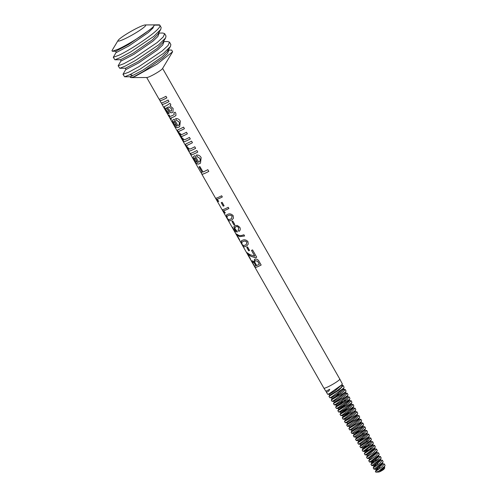 <?xml version="1.0" encoding="UTF-8"?>
<svg xmlns="http://www.w3.org/2000/svg" width="497" height="497" viewBox="0 0 497 497"><rect width="100%" height="100%" fill="white"/><g stroke="black" fill="none" stroke-linecap="round" stroke-linejoin="round"><path stroke-width="0.75" d="M197.682 162.643L194.923 157.599L194.265 158.555L194.961 160.543L197.682 162.643L194.768 157.704M176.889 126.188L174.13 121.138L173.472 122.1L174.161 124.088L176.889 126.188L174.012 121.218M146.696 77.507L158.997 99.065A9.157 1.069 150.3 0 0 161.009 98.673A9.157 1.069 150.3 0 0 165.973 96.294L166.862 97.847A9.157 1.069 150.3 0 1 161.898 100.232A9.157 1.069 150.3 0 1 159.885 100.618L161.127 102.804A9.157 1.069 150.3 0 0 163.14 102.413A9.157 1.069 150.3 0 0 168.104 100.027L168.992 101.587A9.157 1.069 150.3 0 1 164.029 103.966A9.157 1.069 150.3 0 1 162.016 104.358L168.949 116.509A9.157 1.069 150.3 0 0 169.347 116.596L168.545 115.198A9.157 1.069 150.3 0 0 169.11 115.08L169.912 116.478A9.157 1.069 150.3 0 0 170.962 116.118A9.157 1.069 150.3 0 0 173.565 114.956L174.261 114.527L173.857 113.005L175.056 112.173L175.82 113.198L175.95 115.521L174.404 116.54A9.157 1.069 150.3 0 1 171.85 117.677A9.157 1.069 150.3 0 1 170.8 118.037L171.422 119.131A9.157 1.069 150.3 0 1 170.856 119.249L170.235 118.156A9.157 1.069 150.3 0 1 169.837 118.069L189.922 153.281A9.157 1.069 150.3 0 0 189.947 153.312L190.836 154.871A9.157 1.069 150.3 0 1 190.811 154.834L197.203 166.054A9.157 1.069 150.3 0 1 197.203 166.054L200.863 172.459A9.157 1.069 150.3 0 0 202.136 172.31L199.024 166.862A9.157 1.069 150.3 0 0 199.751 166.601A9.157 1.069 150.3 0 0 199.9 166.538L203.012 171.993A9.157 1.069 150.3 0 0 207.827 169.67L208.802 171.384A9.014 1.05 150.3 0 1 203.932 173.702A9.014 1.05 150.3 0 1 201.95 174.087L201.068 172.534M192.445 142.701A9.014 1.05 150.3 0 1 187.829 144.938L187.263 145.23M195.644 148.311A9.014 1.05 150.3 0 1 190.78 150.641A9.014 1.05 150.3 0 1 189.189 151.113L188.326 149.603M197.781 152.063A9.157 1.069 150.3 0 1 192.817 154.449A9.157 1.069 150.3 0 1 191.202 154.921L190.314 153.368A9.157 1.069 150.3 0 0 191.929 152.89A9.157 1.069 150.3 0 0 196.893 150.51L197.781 152.063A9.014 1.05 150.3 0 1 192.911 154.381A9.014 1.05 150.3 0 1 191.32 154.853L190.463 153.343M200.49 163.171L198.446 164.085C196.949 163.998 195.644 162.823 194.532 160.568C193.19 158.512 192.998 157.058 193.948 156.201L193.985 156.17M198.812 162.14C200.216 161.351 200.54 160.065 199.782 158.282L197.166 156.617L196.433 155.021M199.272 161.829L198.738 162.196C200.167 161.395 200.502 160.102 199.751 158.319L197.11 156.667L196.383 155.07C198.452 154.828 200.036 155.679 201.148 157.611L200.465 163.19L198.353 164.147C196.837 164.066 195.526 162.898 194.414 160.637C193.072 158.586 192.886 157.127 193.855 156.263L193.936 156.207M184.437 128.661A9.014 1.05 150.3 0 1 179.69 130.947L179.125 131.233M187.375 133.817A9.157 1.069 150.3 0 1 182.418 136.197C181.616 136.389 181.523 137.017 182.138 138.073L184.412 139.713L185.288 139.44A9.157 1.069 150.3 0 0 189.419 137.402L190.308 138.961A9.157 1.069 150.3 0 1 185.344 141.341A9.157 1.069 150.3 0 1 183.728 141.819L182.84 140.26A9.157 1.069 150.3 0 0 183.399 140.142L181.343 137.725L180.66 135.234L178.46 132.674C177.336 130.916 177.292 129.885 178.336 129.599A9.157 1.069 150.3 0 0 178.591 129.5A9.157 1.069 150.3 0 0 183.555 127.12L184.443 128.68A9.157 1.069 150.3 0 1 179.603 131.009L179.479 131.059C178.69 131.233 178.603 131.86 179.218 132.947L181.504 134.606L181.952 134.47A9.157 1.069 150.3 0 0 186.487 132.258L187.375 133.817A9.014 1.05 150.3 0 1 182.505 136.135L182.107 136.346M190.301 138.943A9.014 1.05 150.3 0 1 185.437 141.278A9.014 1.05 150.3 0 1 183.847 141.744L182.983 140.241M173.062 119.808L174.217 119.205L177.945 125.741C179.367 124.94 179.709 123.647 178.957 121.864L176.317 120.206L175.59 118.615C177.653 118.373 179.243 119.218 180.355 121.15L179.672 126.735L177.559 127.692C176.044 127.611 174.733 126.443 173.621 124.182C172.279 122.132 172.092 120.672 173.062 119.808L173.192 119.715M179.69 126.716L177.653 127.63C176.155 127.543 174.851 126.368 173.739 124.113C172.397 122.057 172.204 120.597 173.155 119.74L173.142 119.746M178.019 125.685C179.423 124.896 179.746 123.61 178.988 121.827L176.373 120.162L175.64 118.566M178.479 125.374L177.945 125.741M175.963 115.509L174.453 116.497A9.014 1.05 150.3 0 1 171.937 117.615A9.014 1.05 150.3 0 1 170.906 117.969L170.8 118.037M174.261 114.527L173.888 112.968M171.39 111.017L171.533 108.756L168.968 106.93L167.334 107.414L169.067 109.576C169.682 110.744 170.44 111.235 171.341 111.061L171.633 110.85M169.179 113.732C167.905 113.434 166.743 112.198 165.694 110.017C164.613 108.358 164.234 107.172 164.569 106.457L165.215 106.172A9.157 1.069 150.3 0 0 165.271 106.153A9.157 1.069 150.3 0 0 166.638 105.569L169.968 103.301L170.856 104.861L170.049 105.898L173.086 108.414L172.999 112.092L172.36 112.539C171.161 112.999 170.073 112.633 169.098 111.427L166.389 107.793L165.588 108.576L166.278 110.266L168.29 112.204L169.079 113.794C167.793 113.509 166.625 112.272 165.576 110.085C164.495 108.427 164.122 107.24 164.464 106.526L164.507 106.495M170.875 104.83L170.049 105.898M168.986 101.574A9.014 1.05 150.3 0 1 164.122 103.904A9.014 1.05 150.3 0 1 162.14 104.289L161.345 102.891M166.849 97.834A9.014 1.05 150.3 0 1 161.985 100.164A9.014 1.05 150.3 0 1 160.009 100.549L159.208 99.158M222.333 196.949A9.014 1.05 150.3 0 1 218.276 198.85A9.014 1.05 150.3 0 1 216.959 199.272L218.761 201.31A9.157 1.069 150.3 0 1 218.202 201.478L215.568 198.166A9.157 1.069 150.3 0 0 217.5 197.713A9.157 1.069 150.3 0 0 221.656 195.762L222.339 196.961A9.157 1.069 150.3 0 1 218.183 198.912A9.157 1.069 150.3 0 1 216.847 199.34M228.906 208.467A9.014 1.05 150.3 0 1 224.849 210.374A9.014 1.05 150.3 0 1 223.538 210.796L225.334 212.834A9.157 1.069 150.3 0 1 224.774 213.002L222.14 209.691A9.157 1.069 150.3 0 0 224.072 209.237A9.157 1.069 150.3 0 0 228.229 207.286L228.912 208.485A9.157 1.069 150.3 0 1 224.756 210.436A9.157 1.069 150.3 0 1 223.426 210.865M227.999 215.773L227.067 216.214L227.191 218.133L228.117 219.351L229.887 219.438L231.54 218.531L232.093 216.164C230.695 214.984 229.334 214.853 227.999 215.773L227.117 216.183M231.565 218.512L232.136 216.127C230.738 214.94 229.39 214.803 228.092 215.71M232.261 219.68L230.664 220.575C229.347 221.24 228.148 220.388 227.054 218.021L226.464 214.971M235.764 230.757L234.46 229.204L233.95 226.564L234.957 225.644L237.311 225.433L239.765 227.241C240.623 229.018 240.349 230.397 238.958 231.378L238.169 230.229L238.715 227.775C237.864 226.607 236.858 226.29 235.696 226.818L234.839 228.111L235.286 229.316L236.771 230.689L237.367 231.925L237.032 231.956L234.621 231.546L232.093 227.104A9.157 1.069 150.3 0 0 232.391 227.117L234.367 230.577L235.764 230.757L234.565 229.136L234.044 226.495L235.031 225.588M239.355 231.086L239.02 231.329L238.237 230.173L238.753 227.732C237.908 226.564 236.914 226.241 235.771 226.762L235.379 226.992M237.454 231.863L234.746 231.478L232.267 227.123M244.617 235.938L239.796 236.584L236.907 235.038L239.647 239.84A9.157 1.069 150.3 0 1 239.349 239.827L235.926 233.826A9.157 1.069 150.3 0 0 236.156 233.845L239.038 235.472L241.3 235.535L243.909 234.77L244.592 235.976L239.709 236.647L236.907 235.038M242.791 241.704L241.859 242.145L241.977 244.064L242.903 245.282L244.679 245.363L246.332 244.462L246.879 242.095C245.487 240.915 244.12 240.784 242.791 241.704L241.909 242.114M246.357 244.437L246.922 242.051C245.53 240.871 244.182 240.728 242.878 241.635M247.034 245.624L245.363 246.562C244.021 247.233 242.809 246.388 241.722 244.021L241.194 240.933L242.107 240.498C244.046 239.293 245.99 239.641 247.928 241.554L248.245 244.102L247.034 245.624L245.456 246.5C244.139 247.164 242.934 246.313 241.846 243.952L241.256 240.896M256.7 257.204A9.014 1.05 150.3 0 1 255.669 257.732L251.035 256.272L247.897 254.153L250.531 259.055A9.157 1.069 150.3 0 1 250.283 259.03L246.587 252.544A9.157 1.069 150.3 0 0 246.835 252.569L249.991 254.681L254.744 256.129L251.494 250.432A9.157 1.069 150.3 0 0 252.532 249.898L256.713 257.222A9.157 1.069 150.3 0 1 255.626 257.775L250.942 256.34L247.779 254.228M254.744 256.129L251.544 250.407M255.234 260.739L257.601 261.242L259.366 264.236L257.645 261.198L255.197 260.77M253.998 261.795L254.706 259.291C256.589 258.707 258.073 259.446 259.154 261.509L261.161 265.025A9.157 1.069 150.3 0 1 257.005 266.976A9.157 1.069 150.3 0 1 255.079 267.429L253.079 263.926C251.936 262.18 251.6 261.124 252.06 260.763L253.998 261.795L254.768 259.241M261.155 265.007A9.014 1.05 150.3 0 1 257.098 266.908A9.014 1.05 150.3 0 1 255.197 267.361L253.197 263.851C252.06 262.105 251.718 261.055 252.172 260.695M379.174 470.858L380.255 470.939L384.802 467.857L384.007 469.093A3.038 0.354 150.3 0 1 382.143 470.46A3.038 0.354 150.3 0 1 379.422 471.864A3.038 0.354 150.3 0 1 378.863 472.026L375.962 472.15A5.684 0.665 -29.7 0 0 377.012 471.852A5.684 0.665 -29.7 0 0 379.174 470.858L384.895 465.981L385.032 465.304L384.33 463.962L381.665 467.155L375.39 471.473L376.154 470.156L382.808 463.949L382.094 463.713M375.384 471.473L375.769 472.094A5.684 0.665 -29.7 0 0 375.962 472.15M145.261 24.943A15.972 1.864 150.3 0 1 138.539 31.162A15.972 1.864 150.3 0 1 121.504 40.257A15.972 1.864 150.3 0 1 118.093 40.437A15.972 1.864 150.3 0 1 127.816 33.243A15.972 1.864 150.3 0 1 142.229 25.788A15.972 1.864 150.3 0 1 145.261 24.943L158.959 24.85A28.174 3.286 150.3 0 1 159.804 25.136C163.122 28.273 132.32 48.936 118.969 55.223L113.285 57.31L116.192 52.278M147.727 31.193L128.437 44.581L115.758 51.234L112.341 51.259L118.062 49.222C125.704 45.767 140.135 37.25 147.727 31.193C152.281 27.962 154.412 25.937 154.12 25.123L159.804 25.136L161.158 27.521L160.761 29.435L153.747 36.374L130.549 52.011L120.33 57.602L114.913 59.777L113.285 57.31M158.649 33.063L162.879 33.044L164.656 33.647L163.221 36.977L157.238 42.5L134.041 58.137L123.821 63.728L118.137 65.815L121.044 60.783M164.656 33.647L166.01 36.026L165.613 37.94L158.599 44.879L135.401 60.516L125.182 66.107L119.765 68.282L118.137 65.815M163.501 41.568L167.731 41.549L169.508 42.152L168.073 45.482L162.09 51.005L138.893 66.641L128.673 72.233L122.989 74.32L125.896 69.294M169.508 42.152L170.862 44.531L170.465 46.445L163.451 53.384L140.253 69.021L130.034 74.612L124.617 76.786L122.989 74.32M172.621 51.756L162.494 68.617A9.157 1.069 150.3 0 1 156.922 72.748A9.157 1.069 150.3 0 1 148.659 77.016A9.157 1.069 150.3 0 1 146.919 77.501L131.102 77.613L135.203 76.364L157.17 64.094L172.621 51.756L171.639 50.06L168.353 50.073M162.606 68.431L339.786 379.068A9.157 1.069 150.3 0 1 339.793 379.074A9.157 1.069 150.3 0 1 334.91 383.013A9.157 1.069 150.3 0 1 325.895 387.753A9.157 1.069 150.3 0 1 323.882 388.145A9.157 1.069 150.3 0 1 323.882 388.138L201.825 174.155A9.157 1.069 150.3 0 1 201.844 173.956L201.03 172.534M230.577 220.637C229.229 221.302 228.017 220.457 226.936 218.096L226.402 215.008L227.315 214.574C229.26 213.362 231.198 213.716 233.136 215.623L233.453 218.171L232.242 219.693L230.577 220.637M208.802 171.384A9.157 1.069 150.3 0 1 203.838 173.764A9.157 1.069 150.3 0 1 201.825 174.155M188.674 149.529L186.71 146.857C185.772 145.385 185.543 144.372 186.002 143.819L186.766 143.478A9.157 1.069 150.3 0 0 191.562 141.16L192.451 142.72A9.157 1.069 150.3 0 1 187.742 145L187.493 145.105C186.735 145.373 186.698 146.087 187.381 147.255L189.761 149.088L190.45 148.883A9.157 1.069 150.3 0 0 194.762 146.77L195.65 148.323A9.157 1.069 150.3 0 1 190.686 150.709A9.157 1.069 150.3 0 1 189.071 151.187L188.183 149.628A9.157 1.069 150.3 0 0 188.674 149.529L186.592 146.926C185.654 145.453 185.424 144.441 185.903 143.888L185.959 143.844M177.92 129.804L178.336 129.599M169.837 118.069A9.157 1.069 150.3 0 1 169.831 118.056L168.943 116.354M172.999 112.092L172.31 112.583C171.092 113.055 169.999 112.695 169.017 111.49L166.296 107.855L165.588 108.576M162.016 104.358A9.157 1.069 150.3 0 1 162.034 104.159L161.308 102.891M159.885 100.618A9.157 1.069 150.3 0 1 159.897 100.419L159.177 99.151M170.856 104.861L170.589 105.339M193.855 156.263L195.01 155.66L198.738 162.196M234.454 225.936L234.957 225.644M239.33 231.105L239.02 231.329M235.771 226.762L235.292 227.048M254.321 259.527L254.706 259.291M224.104 205.789A9.157 1.069 150.3 0 1 223.228 206.174L221.246 202.695A9.157 1.069 150.3 0 0 222.116 202.304L224.104 205.789M234.783 224.514A9.157 1.069 150.3 0 1 233.913 224.899L231.925 221.42A9.157 1.069 150.3 0 0 232.795 221.035L234.783 224.514M249.569 250.438A9.157 1.069 150.3 0 1 248.699 250.83L246.717 247.344A9.157 1.069 150.3 0 0 247.587 246.959L249.569 250.438A9.014 1.05 150.3 0 1 248.78 250.768L246.804 247.307M182.505 136.135L182.157 136.315M112.341 51.259L111.968 50.644L118.093 40.437M129.642 74.805L132.016 75.035L130.407 77.37L131.102 77.613M326.454 392.307L327.685 394.295L329.443 393.587L342.129 384.585L342.309 383.877L339.793 379.074M328.169 391.487L326.461 392.301L328.169 391.487M323.882 388.145L325.846 391.232L329.772 389.288L328.666 391.207M373.179 467.901L373.974 469.193L382.938 462.266L383.081 461.589L382.379 460.247L379.621 463.515L373.179 467.901L373.949 466.59L380.857 460.228L380.143 459.998M370.967 464.335L371.768 465.621L380.988 458.551L381.131 457.867L380.429 456.526L377.608 459.849L370.973 464.328L371.737 463.018L378.907 456.513L378.354 455.544M368.762 460.756L369.557 462.048L370.669 461.409L379.037 454.83L379.18 454.152L378.478 452.81L375.564 456.203L368.762 460.756L369.532 459.445L376.956 452.798L376.403 451.823M366.556 457.184L367.351 458.476L368.494 457.83L377.08 451.114L377.229 450.431L376.527 449.089L373.545 452.537L366.556 457.184L367.32 455.873L375.005 449.077L374.284 448.841M364.344 453.618L365.14 454.904L366.32 454.252L375.136 447.399L375.278 446.716L374.576 445.374L371.507 448.89L364.344 453.612L365.115 452.307L369.42 449.325L373.054 445.362L372.334 445.126M362.139 450.04L362.934 451.332L364.139 450.673L373.185 443.678L373.328 442.995L372.626 441.653L369.488 445.225L362.139 450.04L362.909 448.735L367.333 445.703L371.104 441.64L370.383 441.404M359.934 446.468L360.698 445.163L365.258 442.082L369.147 437.919L368.494 437.689L370.669 437.938L367.445 441.584L359.934 446.468L360.729 447.76L371.228 439.963L371.377 439.273L370.675 437.932M357.722 442.902L358.517 444.188L359.791 443.517L369.277 436.248L369.426 435.558L368.724 434.216L365.432 437.919L357.722 442.895L358.492 441.591L363.164 438.466L367.202 434.204L366.009 434.011M355.517 439.317L356.287 438.019L361.089 434.838L365.245 430.483L364.587 430.247L366.767 430.495L363.382 434.272L355.517 439.323L356.312 440.615L367.326 432.527L367.476 431.837L366.774 430.495M354.454 434.229L359.02 431.21L363.295 426.768L362.642 426.532L364.817 426.78L361.369 430.607L353.311 435.751L354.106 437.043L365.376 428.818L365.525 428.122M361.027 422.978L362.866 423.059L359.325 426.966L351.099 432.179L351.895 433.471L363.425 425.097L363.568 424.401M351.099 432.179L351.87 430.874L356.939 427.582L361.344 423.046L360.623 422.81M348.894 428.607L349.689 429.899L351.093 429.203L361.468 421.381L361.617 420.686L360.915 419.344L357.312 423.295L348.894 428.607L349.664 427.302L354.877 423.947L359.393 419.325L358.84 418.356M359.517 417.666L358.704 419.046L353.379 423.643L349.105 426.327L347.496 426.327L359.517 417.666L359.666 416.964L358.964 415.622L355.262 419.654L346.689 425.034L347.453 423.724L352.802 420.319L357.442 415.61L356.722 415.374M347.117 419.089L345.247 420.151L344.483 421.444L345.272 422.754L346.738 422.046L357.573 413.945L357.716 413.243L357.014 411.901L353.249 415.989L344.483 421.45L349.509 418.598M350.441 412.908L343.042 416.579L342.271 417.871L343.067 419.182L344.564 418.468L355.616 410.23L355.765 409.528L355.063 408.186L351.205 412.342L342.271 417.871L347.583 414.858M348.515 409.18L340.836 413.007L340.066 414.299L340.855 415.61L342.39 414.889L353.665 406.515L353.814 405.807L353.112 404.465L349.186 408.683L340.066 414.299L345.564 411.168M337.854 410.746L338.674 412.038L340.215 411.305L351.714 402.794L351.864 402.085L351.162 400.75L347.148 405.03L337.854 410.746L338.625 409.435L344.52 405.794L349.639 400.731L348.919 400.495M335.649 407.173L336.469 408.472L338.041 407.726L349.758 399.085L349.913 398.37L349.211 397.028L345.123 401.377L335.649 407.149L341.538 403.775M333.437 403.601L334.264 404.9L335.866 404.148L347.807 395.363L347.962 394.649L347.26 393.307L343.098 397.718L333.444 403.576L339.588 400.054M331.232 400.029L332.027 401.315L333.686 400.57L345.856 391.648L346.011 390.934L345.309 389.592L341.06 394.065L331.232 400.029L332.002 398.712L338.308 394.904L343.781 389.573L342.638 389.375M341.712 385.25L343.178 385.535L338.898 390.182L328.977 396.382L329.853 397.755L331.511 396.991L343.905 387.933L344.061 387.213L343.178 385.529M328.977 396.382L329.666 395.214L336.376 391.238L340.917 387.728L342.414 385.498L341.861 384.523M382.156 463.713L384.33 463.962M380.205 459.998L382.379 460.247M378.254 456.277L380.429 456.526M377.801 452.568L378.478 452.81M374.353 448.841L376.527 449.089M372.93 445.25L374.57 445.374M370.445 441.404L372.62 441.653M366.979 434.117L368.718 434.216M358.735 419.095L360.915 419.344M356.784 415.374L358.964 415.622M356.318 411.659L357.014 411.901M352.876 407.938L355.063 408.186M350.919 404.216L353.112 404.465M348.962 400.495L351.162 400.75M348.509 396.78L349.211 397.028M345.16 393.282L347.26 393.313M343.178 389.567L345.309 389.592M384.802 467.857L384.206 466.695M379.627 468.702L376.154 470.168L375.595 469.199L382.125 463.664L382.938 462.272M377.658 464.993L373.949 466.59M375.695 461.291L371.737 463.024L371.184 462.055L378.223 456.227L379.037 454.83M351.907 433.471L353.522 433.471L354.075 434.446L353.311 435.745M362.642 426.532L362.114 426.575M352.621 430.445L351.87 430.874L351.317 429.899L355.448 427.277L360.654 422.761L361.474 421.381M354.305 420.363L347.453 423.724L346.9 422.754L351.311 420.008L356.753 415.324L357.573 413.945M346.564 418.12L344.694 419.182L345.247 420.158L350.727 416.691L355.492 411.889L354.821 411.653L356.318 411.653M350.478 411.702L342.483 415.61L343.042 416.585L348.67 413.05L353.541 408.167L352.982 407.198M340.836 413.007L346.589 409.429L351.59 404.452L351.037 403.483M346.577 405.453L338.625 409.435L338.072 408.466L343.011 405.484L348.944 400.464L349.758 399.085M339.731 403.974L336.419 405.856L342.458 402.16L347.683 397.016L346.974 396.78M337.879 400.203L334.214 402.284L340.37 398.538L345.738 393.301L345.024 393.059M340.793 394.258L332.002 398.712L331.449 397.749L336.792 394.587L343.272 388.741M380.255 470.939L384.075 467.385L384.895 465.981M379.826 467.435L375.608 469.199L373.974 469.193M377.85 463.732L373.39 465.627L380.174 459.942L380.988 458.551M378.379 459.209L371.191 462.055L369.563 462.048M367.351 458.476L368.979 458.482L376.266 452.506L377.086 451.121M365.146 454.904L366.774 454.91L374.316 448.785L375.136 447.399M372.526 448.058L364.562 451.332L372.365 445.07L372.539 444.498M370.576 444.343L362.35 447.76L365.854 445.418L370.588 440.783M368.625 440.622L366.059 441.466M358.53 444.188L360.145 444.188L363.773 441.783L368.463 437.633L369.283 436.248M364.108 437.751L357.939 440.615L361.686 438.161L366.687 433.347M364.73 433.185L362.151 434.03M354.112 437.043L355.728 437.043L359.598 434.54L364.73 429.625M360.201 430.315L353.895 433.26M353.522 433.471L357.529 430.905L362.611 426.476L363.425 425.097M343.085 419.188L344.694 419.182L349.229 416.38L354.976 411.038M340.88 415.616L342.489 415.61L347.167 412.74L352.851 407.894L353.665 406.515M348.534 407.981L340.277 412.038L345.092 409.112L350.894 404.173L351.714 402.794M346.595 404.254L338.072 408.466L336.469 408.472M347.223 399.7L339.929 402.626L335.86 404.893L340.948 401.843L347.173 396.177M333.444 403.576L334.214 402.284L333.655 401.321L338.873 398.215L345.222 392.456M340.78 393.077L335.469 395.457M160.761 29.435L157.909 34.218L152.287 39.94L133.289 53.086L120.609 59.739L114.913 59.777M165.613 37.94L162.761 42.73L157.139 48.445L138.141 61.597L125.461 68.244L119.765 68.282M170.465 46.445L167.613 51.234L161.991 56.95L142.993 70.102L130.313 76.749L124.617 76.786M154.12 25.123L153.001 27.987L148.125 32.647L129.133 45.799L116.453 52.446L115.478 51.197M158.624 33.019L158.972 33.634L157.853 36.492L152.977 41.152L133.985 54.303L121.305 60.957L120.33 59.702M163.476 41.524L163.824 42.139L162.705 44.997L157.829 49.663L138.837 62.808L126.157 69.462L125.182 68.207M167.296 50.085L168.054 50.203M168.328 50.029L168.676 50.644L167.557 53.508L162.681 58.168L143.689 71.313L132.798 77.308M329.66 395.227L329.107 394.258L334.81 390.946L342.135 384.585M325.846 391.232L329.772 389.288M252.867 262.049L254.091 262.751L255.998 265.721L254.191 262.689L252.824 262.087M252.979 262L252.867 262.068C252.457 262.261 252.687 263.019 253.551 264.354L254.57 266.137A9.157 1.069 150.3 0 0 255.899 265.783M255.508 260.571L255.439 260.621C254.545 261.248 254.551 262.186 255.452 263.441L256.626 265.504A9.157 1.069 150.3 0 0 259.366 264.236M250.488 258.98A9.014 1.05 150.3 0 1 250.407 258.956L246.76 252.575M239.349 239.827L236.1 233.845M233.913 224.899L232.018 221.382M234.77 224.495A9.014 1.05 150.3 0 1 233.994 224.843M225.309 212.809A9.014 1.05 150.3 0 1 224.886 212.927L222.581 210.467M222.706 210.393L222.321 209.722M223.228 206.174L221.333 202.652M224.091 205.77A9.014 1.05 150.3 0 1 223.308 206.112M218.736 201.285A9.014 1.05 150.3 0 1 218.307 201.403L216.009 198.943M216.133 198.868L215.748 198.197M171.533 108.756L168.918 106.973L167.334 107.414M171.341 111.061L171.496 108.793M171.403 119.094A9.014 1.05 150.3 0 1 170.968 119.174L170.347 118.087A9.014 1.05 150.3 0 1 169.962 118A9.014 1.05 150.3 0 1 169.949 117.982L169.831 118.056M169.347 116.596L168.688 115.174M183.399 140.142L181.461 137.657L180.765 135.159L178.578 132.6C177.454 130.841 177.404 129.823 178.429 129.531M202.136 172.31L199.142 166.818M347.478 426.327L346.682 425.041M365.525 428.116L364.823 426.78M363.574 424.401L362.866 423.059M344.601 389.337L343.104 389.337M346.546 393.059L345.061 393.059M348.509 396.774L347.018 396.78M335.649 407.149L336.419 405.856L335.86 404.893M362.176 422.81L360.685 422.81M368.041 433.968L366.544 433.968M373.899 445.126L372.402 445.126M377.801 452.562L376.297 452.562M382.255 462.98L382.808 463.949M371.768 465.621L373.396 465.627L373.943 466.596M380.304 459.259L380.857 460.228M368.973 458.482L369.532 459.452M366.767 454.91L367.32 455.879M374.446 448.101L375.005 449.077M362.94 451.332L364.562 451.338L365.115 452.307M372.495 444.386L373.054 445.362M360.735 447.76L362.356 447.766L362.909 448.735M370.545 440.665L371.104 441.64M360.145 444.188L360.698 445.163M368.594 436.95L369.147 437.919M356.318 440.615L357.939 440.615L358.492 441.591M366.643 433.229L367.202 434.204M355.728 437.043L356.287 438.019M364.692 429.507L365.245 430.483M362.742 425.792L363.295 426.768M360.791 422.077L361.344 423.046M349.105 426.327L349.664 427.302M356.889 414.635L357.442 415.61M354.939 410.92L355.492 411.889M338.674 412.044L340.283 412.038L340.83 413.007M349.08 399.762L349.639 400.731M347.13 396.041L347.683 397.016M345.179 392.326L345.738 393.301M343.228 388.604L343.781 389.573M373.185 443.678L372.365 445.07M371.228 439.969L370.414 441.355M367.326 432.533L366.513 433.918M365.376 428.818L364.556 430.197M349.702 429.899L351.317 429.899M345.291 422.754L346.9 422.754M355.616 410.236L354.796 411.615M334.264 404.9L335.873 404.893M347.813 395.37L346.993 396.743M332.058 401.327L333.667 401.321M345.856 391.648L345.042 393.028M329.853 397.755L331.456 397.755M343.905 387.94L343.085 389.313M130.407 77.37L130.034 76.712M327.747 394.307L329.126 394.264M326.529 392.183L325.976 391.214M169.16 116.602L169.962 118"/></g></svg>
